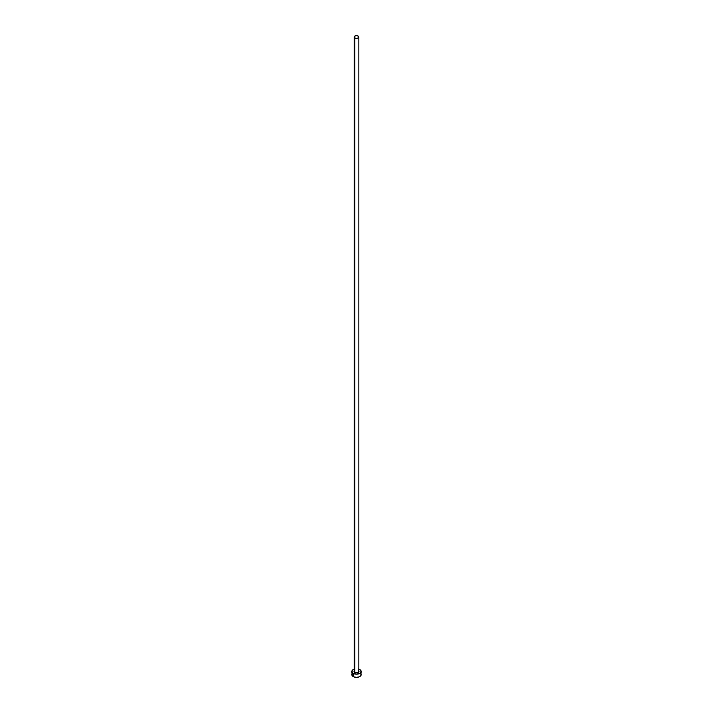 <?xml version="1.0" encoding="UTF-8"?>
<svg xmlns="http://www.w3.org/2000/svg" width="713" height="713" viewBox="0 0 713 713"><rect width="100%" height="100%" fill="white"/><g stroke="black" fill="none" stroke-linecap="round" stroke-linejoin="round"><path stroke-width="1.07" d="M354.192 671.174A2.335 1.346 0 0 0 354.851 672.314L354.744 672.502A2.487 1.435 180 0 1 354.165 670.986M354.165 36.996L354.165 671.361A2.335 1.346 0 0 0 354.851 672.314A2.335 1.346 0 0 0 357.391 672.6A2.335 1.346 0 0 0 358.835 671.361L358.835 36.996A2.335 1.346 180 0 1 357.391 38.244A2.335 1.346 180 0 1 354.851 37.949L354.851 672.314L354.851 37.949A2.335 1.346 180 0 1 354.165 36.996A2.335 1.346 180 0 1 355.609 35.748A2.335 1.346 180 0 1 358.149 36.042A2.335 1.346 180 0 1 358.835 36.996L358.149 36.042L356.5 35.65L354.851 36.042L354.165 36.996L354.851 37.949L356.5 38.342L358.149 37.949L358.835 36.996M358.835 669.15A4.661 2.692 180 0 1 359.798 669.578A4.661 2.692 180 0 1 361.161 671.486A4.661 2.692 180 0 1 358.282 673.972A4.661 2.692 180 0 1 353.202 673.393L353.202 676.566A4.661 2.692 0 0 0 358.282 677.145A4.661 2.692 0 0 0 361.161 674.658L360.805 673.625M352.195 673.625L351.839 674.658A4.661 2.692 0 0 0 353.202 676.566L353.202 673.393A4.661 2.692 180 0 1 351.839 671.486A4.661 2.692 180 0 1 354.165 669.15M354.717 668.999L352.623 669.988L351.928 672.011L353.202 673.393L356.5 674.177L359.798 673.393L361.072 672.011L360.377 669.988L358.282 668.999M358.799 670.933L358.568 672.288L356.5 672.92L354.432 672.288L354.201 670.933M351.839 671.486L352.195 675.692L353.906 676.895L356.5 677.35L359.094 676.895L360.805 675.692L361.161 671.486M358.835 670.986A2.487 1.435 180 0 1 357.846 672.698A2.487 1.435 180 0 1 354.744 672.502L354.851 672.314A2.335 1.346 0 0 0 357.249 672.635A2.335 1.346 0 0 0 358.808 671.539A2.335 1.346 0 0 0 358.149 670.407M358.835 671.361L358.184 670.478"/></g></svg>
